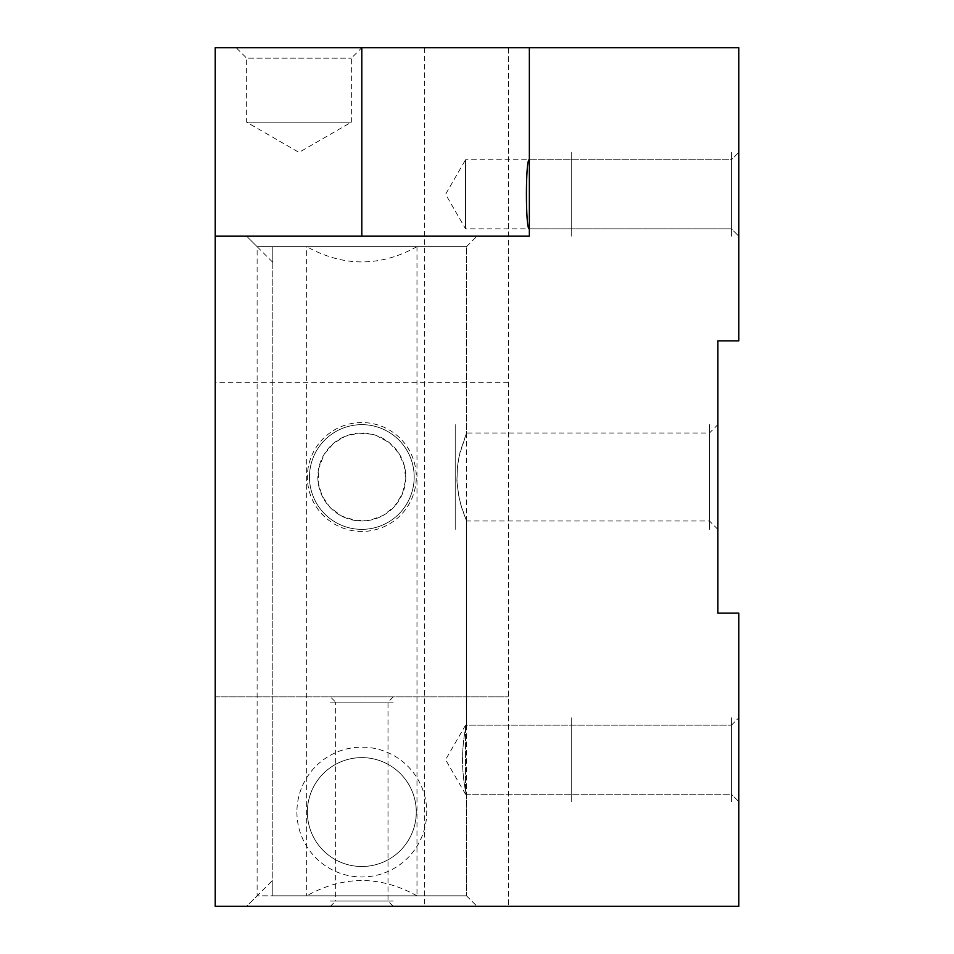 <?xml version="1.0" encoding="UTF-8"?>
<svg xmlns="http://www.w3.org/2000/svg" width="954" height="954" viewBox="0 0 954 954"><rect width="100%" height="100%" fill="white"/><g stroke="black" fill="none" stroke-linecap="round" stroke-linejoin="round"><path stroke-width="0.72" stroke-dasharray="4.77 3.58" d="M717.825 424.649L717.825 529.351L717.825 424.649L709.454 433.021L709.454 520.979L709.454 433.021L466.53 433.021L460.078 451.993L457.503 465.826L456.906 480.422L458.278 493.54L460.937 505.179L466.53 520.967L462.022 508.792L458.91 496.915L457.002 482.366L457.252 468.247L459.196 455.738L466.53 433.021L466.53 246.645L272.82 246.645L272.82 895.83L272.82 246.645L466.53 246.645L466.53 895.83L272.82 895.83L466.53 895.83L416.981 895.83L416.981 246.645L466.53 246.645L257.115 246.645L306.663 246.645L306.663 895.83L257.115 895.83L246.645 906.3L477 906.3L246.645 906.3L477 906.3L246.645 906.3L272.82 880.125M466.53 794.265L466.53 895.83L257.115 895.83L257.115 246.645L246.645 236.175L477 236.175L246.645 236.175L477 236.175L246.645 236.175L272.82 262.35M372.239 434.273L358.537 433.14L345.217 436.276L333.495 443.36L324.05 454.486L318.624 468.748L318.278 483.141L322.13 495.937L329.929 507.278L341.878 516.197L356.355 520.634L370.522 520.109L383.21 515.422L394.193 506.765L402.302 494.172L405.724 479.468L404.317 465.659L398.951 453.436L389.506 442.823L376.234 435.453L372.239 434.273A43.979 43.979 0 0 1 395.934 504.749A43.979 43.979 0 0 1 322.106 495.889A43.979 43.979 0 0 1 372.239 434.273M465.54 728.296C466.852 724.122 466.852 724.122 465.54 728.296C466.852 724.122 466.852 724.122 465.54 728.296C461.569 749.284 461.569 770.224 465.54 791.128C466.852 795.29 466.852 795.29 465.54 791.128C466.852 795.29 466.852 795.29 465.54 791.128C461.569 770.14 461.569 749.188 465.54 728.296L465.54 791.128L465.54 728.296M330.406 906.3L393.239 906.3L330.406 906.3L335.641 901.065L388.004 901.065L335.641 901.065L335.641 702.12L388.004 702.12L335.641 702.12L330.406 696.885L393.239 696.885L330.406 696.885M215.234 236.175L508.41 236.175L215.234 236.175L215.234 47.7L508.41 47.7L508.41 906.3L508.41 47.7L738.766 47.7L424.649 47.7L738.766 47.7L738.766 340.876L717.825 340.876L738.766 340.876L717.825 340.876L717.825 613.124L717.825 340.876L717.825 613.124L738.766 613.124L738.766 906.3L738.766 613.124L717.825 613.124L738.766 613.124L738.766 906.3L215.234 906.3L215.234 236.175L529.351 236.175L529.351 159.735L731.444 159.735L731.444 228.841L731.444 159.735L465.54 159.735L465.54 228.841L465.54 159.735L445.59 194.294L465.54 228.841L731.444 228.841L731.444 159.735L738.766 152.401L738.766 236.175L738.766 152.401L738.766 236.175L738.766 152.401L731.444 159.735L731.444 228.841L738.766 236.175L731.444 228.841L529.351 228.841M272.82 246.645C272.82 267.013 272.82 267.013 272.82 246.645C272.82 267.013 272.82 267.013 272.82 246.645M272.82 895.83C272.82 875.45 272.82 875.45 272.82 895.83C272.82 875.45 272.82 875.45 272.82 895.83M416.981 895.83C380.288 875.45 343.512 875.45 306.663 895.83M416.981 246.645C380.288 267.013 343.512 267.013 306.663 246.645M731.444 794.265L731.444 725.159L731.444 794.265L465.54 794.265L465.54 725.159L465.54 794.265L731.444 794.265L731.444 725.159L731.444 794.265L738.766 801.598L738.766 717.825L738.766 801.598L738.766 717.825L738.766 801.598L731.444 794.265M361.816 47.7L236.175 47.7L361.816 47.7L351.346 58.17L351.346 122.184L246.645 122.184L351.346 122.184L298.996 152.401L246.645 122.184L246.645 58.17L351.346 58.17L246.645 58.17L236.175 47.7M215.234 696.885L508.41 696.885L215.234 696.885M738.766 47.7L738.766 340.876L738.766 47.7M465.54 794.265L445.59 759.706L465.54 725.159L731.444 725.159L465.54 725.159M529.351 47.7L529.351 159.735M361.816 422.55A54.45 54.45 0 0 0 314.665 504.225A54.45 54.45 0 0 0 408.98 504.225A54.45 54.45 0 0 0 361.816 422.55M508.41 382.769L215.234 382.769M296.909 812.069A64.92 64.92 0 0 0 394.276 868.283A64.92 64.92 0 0 0 394.276 755.842A64.92 64.92 0 0 0 296.909 812.069M416.266 812.069A54.45 54.45 0 0 1 361.816 866.506A54.45 54.45 0 0 1 307.379 812.069A54.45 54.45 0 0 1 361.816 757.619A54.45 54.45 0 0 1 416.266 812.069M307.379 812.069A54.45 54.45 0 0 1 389.041 764.905A54.45 54.45 0 0 1 389.041 859.22A54.45 54.45 0 0 1 307.379 812.069M731.444 801.598L731.444 717.825L731.444 801.598M571.231 801.598L571.231 717.825L571.231 801.598M709.454 529.351L709.454 424.649L709.454 529.351M455.213 529.351L455.213 424.649L455.213 529.351M731.444 236.175L731.444 152.401L731.444 236.175M571.231 236.175L571.231 152.401L571.231 236.175M361.816 424.649A52.351 52.351 0 0 0 316.478 503.175A52.351 52.351 0 0 0 407.167 503.175A52.351 52.351 0 0 0 361.816 424.649A52.351 52.351 0 0 0 316.478 503.175A52.351 52.351 0 0 0 407.167 503.175A52.351 52.351 0 0 0 361.816 424.649M393.239 702.12L330.406 702.12L393.239 702.12M393.239 901.065L330.406 901.065L393.239 901.065M466.53 520.967L466.53 725.159M717.825 529.351L709.454 520.979L466.53 520.979M424.649 47.7L424.649 906.3M731.444 725.159L738.766 717.825L731.444 725.159M466.53 246.645L477 236.175L466.53 246.645M466.53 895.83L477 906.3L466.53 895.83M393.239 696.885L388.004 702.12L388.004 901.065L393.239 906.3"/><path stroke-width="1.43" d="M215.234 906.3L738.766 906.3L738.766 613.124L717.825 613.124L717.825 340.876L738.766 340.876L738.766 47.7L215.234 47.7L215.234 906.3M529.351 47.7L529.351 236.175L215.234 236.175M529.351 159.735C525.451 157.601 525.439 230.94 529.351 228.841M361.816 47.7L361.816 236.175"/></g></svg>
